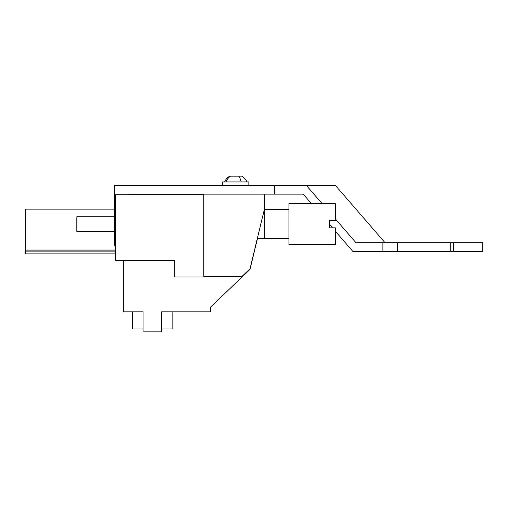 <?xml version="1.0" encoding="UTF-8"?>
<svg xmlns="http://www.w3.org/2000/svg" width="508" height="508" viewBox="0 0 508 508"><rect width="100%" height="100%" fill="white"/><g stroke="black" fill="none" stroke-linecap="round" stroke-linejoin="round"><path stroke-width="0.76" d="M115.475 194.723L203.81 194.723L203.81 277.012L174.752 277.012L174.752 260.617L115.475 260.617L115.475 194.723M264.465 209.544L264.535 194.145L129.134 194.145M123.323 260.617L123.323 311.823L143.078 311.823L143.078 331.87L161.677 331.87L161.677 311.823L210.49 311.823L210.49 307.175L250.012 269.392L257.448 238.601M174.752 270.237L174.752 260.617L161.969 260.617M172.136 311.823L172.136 328.968L161.677 328.968M143.078 328.968L132.62 328.968L132.62 311.823M115.475 250.05L25.4 250.05L25.4 253.886L115.475 253.886M115.475 250.977L25.4 250.977M115.475 251.847L25.4 251.847M114.605 209.137L25.4 209.137L25.4 250.05M222.695 185.426L222.695 181.94L248.844 181.94L248.844 185.426M224.58 181.94A12.167 12.167 0 0 1 229.787 176.13L241.757 176.13A12.167 12.167 0 0 1 246.958 181.94M262.985 215.081L264.535 209.544L264.535 238.601L288.944 238.601M76.829 217.697L76.829 231.337L114.605 231.337M288.944 224.072L288.944 244.411L335.432 244.411L335.432 227.851L329.622 227.851L329.622 220.294L335.432 220.294L335.432 203.733L288.944 203.733L288.944 224.072M260.814 224.072L259.671 228.81M257.715 236.919L257.308 238.582M263.76 211.899L263.919 211.22M193.929 194.723L193.929 194.145M264.535 208.674L250.006 268.821L241.979 276.435L203.81 276.435M385.108 242.805L335.42 185.426L114.605 185.426L114.605 245.281L115.475 245.281M274.415 185.426L274.415 194.145L264.535 194.145M123.323 194.723L123.323 194.145M450.259 251.524L450.259 242.805L482.6 242.805L482.6 251.524L382.892 251.524L382.892 242.805L356.051 242.805L335.432 218.999M322.212 203.733L306.362 185.426M311.537 203.733L303.232 194.145L274.415 194.145M382.892 251.524L352.927 251.524L335.432 231.324M332.423 227.851L329.622 224.612M397.421 251.524L397.421 242.805L382.892 242.805M450.259 242.805L397.421 242.805M453.542 242.805L453.542 251.524M241.135 181.94A12.167 5.829 -90 0 0 238.639 176.13M225.952 181.94A12.167 10.674 -90 0 1 230.518 176.13M264.535 209.544L288.944 209.544M76.829 216.808L114.605 216.808M257.308 238.601L264.535 238.601"/></g></svg>
